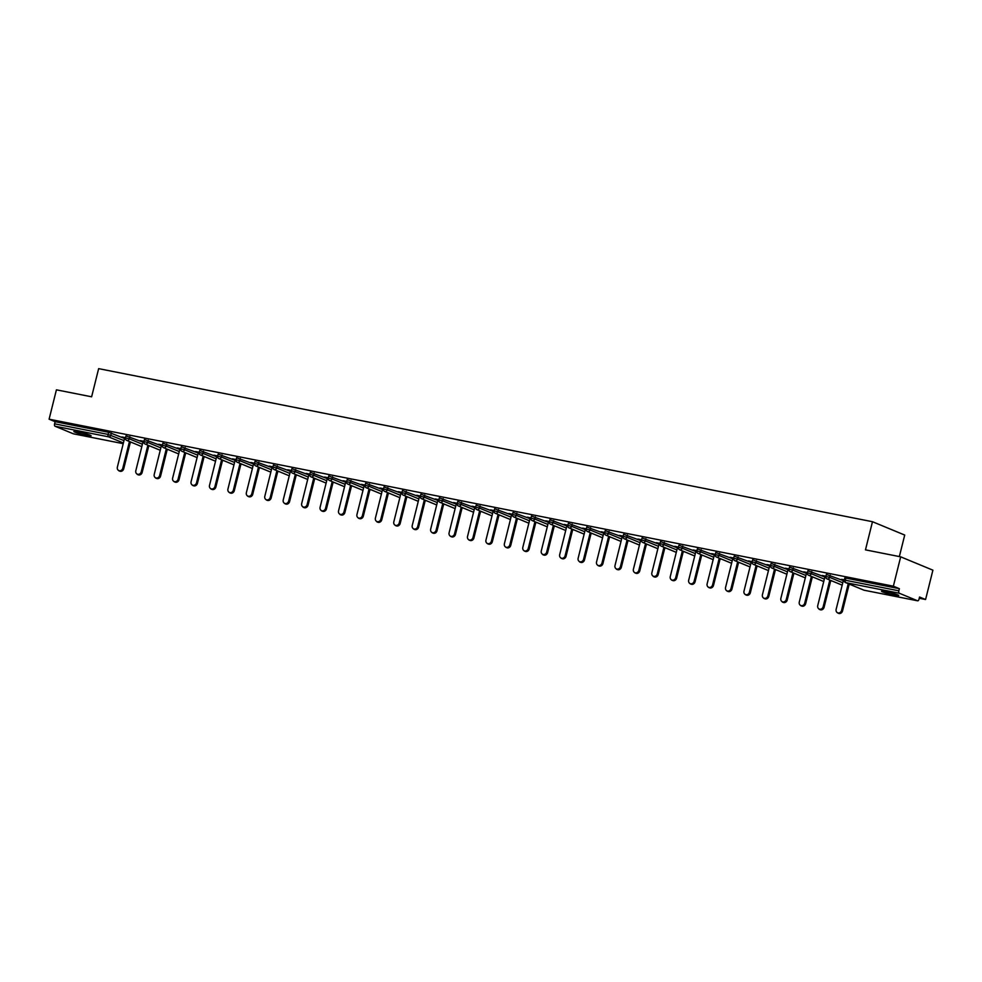 <?xml version="1.0" encoding="UTF-8"?>
<svg xmlns="http://www.w3.org/2000/svg" width="982" height="982" viewBox="0 0 982 982"><rect width="100%" height="100%" fill="white"/><g stroke="black" fill="none" stroke-linecap="round" stroke-linejoin="round"><path stroke-width="1.47" d="M86.612 435.345A8.875 0.761 -166 0 0 91.105 435.787A8.875 0.761 -166 0 0 78.364 431.933A8.875 0.761 -166 0 0 73.871 431.491A8.875 0.761 -166 0 0 86.612 435.345M894.246 595.092A8.875 0.761 -166 0 0 898.726 595.534A8.875 0.761 -166 0 0 885.997 591.68A8.875 0.761 -166 0 0 881.505 591.238A8.875 0.761 -166 0 0 894.246 595.092M899.352 556.561L904.717 535.055L872.482 521.712L98.642 368.643L91.621 396.802L56.416 389.829L49.1 419.191L893.362 586.18L900.678 556.831L932.9 570.174L925.584 599.523L919.557 597.031L919.017 599.18A2.074 1.031 101.2 0 1 917.654 600.812L864.135 590.231A2.074 1.031 101.2 0 0 864.234 590.243M130.348 442.231L131.919 442.538M148.773 445.877L150.344 446.184M167.21 449.523L168.781 449.83M185.635 453.168L187.206 453.475M204.072 456.814L205.643 457.121M222.497 460.46L224.068 460.767M240.921 464.105L242.505 464.412M259.358 467.751L260.93 468.058M277.783 471.397L279.367 471.704M296.22 475.043L297.791 475.349M314.645 478.688L316.229 478.995M333.082 482.334L334.653 482.641M351.507 485.98L353.078 486.286M369.944 489.625L371.515 489.932M388.369 493.271L389.94 493.578M406.806 496.917L408.377 497.223M425.231 500.562L426.802 500.869M443.668 504.208L445.239 504.515M462.092 507.854L463.664 508.16M480.517 511.499L482.101 511.806M498.954 515.145L500.525 515.452M517.379 518.791L518.962 519.097M535.816 522.436L537.387 522.743M554.241 526.082L555.824 526.389M572.678 529.728L574.249 530.034M591.103 533.373L592.674 533.68M609.54 537.019L611.111 537.326M627.964 540.665L629.536 540.972M646.402 544.31L647.973 544.617M664.826 547.956L666.397 548.263M683.263 551.602L684.835 551.909M701.688 555.235L703.259 555.554M720.113 558.881L721.696 559.2M738.55 562.526L740.121 562.846M756.975 566.172L758.558 566.491M775.412 569.818L776.983 570.137M793.837 573.463L795.42 573.783M812.274 577.109L813.845 577.428M830.698 580.755L832.27 581.074M849.135 584.4L850.707 584.72M919.25 598.271L925.584 599.523M845.06 578.14L845.858 578.091L845.33 580.239L898.849 590.82A2.074 1.031 101.2 0 0 899.316 593.238L917.556 600.788A2.074 1.031 101.2 0 0 917.654 600.812M845.858 578.091L899.377 588.684L893.362 586.18M898.849 590.82L899.377 588.684M73.49 433.835A2.074 1.031 -78.8 0 1 73.392 433.823A2.074 1.031 -78.8 0 1 73.294 433.786L55.053 426.237A2.074 1.031 -78.8 0 1 54.587 423.831L55.127 421.683L49.1 419.191M872.482 521.712L865.473 549.859L900.678 556.831M844.348 579.871L841.66 579.343M841.611 579.54L843.489 579.908M55.127 421.683L108.646 432.276L124.518 438.463M126.273 435.971L142.942 442.109M144.698 439.617L161.379 445.754M163.135 443.263L179.804 449.4M181.56 446.908L198.241 453.046M199.997 450.554L216.666 456.691M218.421 454.2L235.103 460.337M236.858 457.845L253.528 463.983M255.283 461.491L271.953 467.628M273.708 465.137L290.39 471.274M292.145 468.782L308.814 474.92M310.57 472.428L327.252 478.565M329.007 476.074L345.676 482.211M347.432 479.719L364.113 485.857M365.869 483.365L382.538 489.502M384.293 487.011L400.975 493.148M402.73 490.656L419.4 496.794M421.155 494.302L437.837 500.439M439.592 497.948L456.262 504.085M458.017 501.593L474.699 507.731M476.454 505.227L493.124 511.364M494.879 508.872L511.548 515.01M513.304 512.518L529.985 518.656M531.741 516.164L548.41 522.301M550.165 519.809L566.847 525.947M568.603 523.455L585.272 529.593M587.027 527.101L603.709 533.238M605.464 530.746L622.134 536.884M623.889 534.392L640.571 540.53M642.326 538.038L658.996 544.175M660.751 541.683L677.433 547.821M679.188 545.329L695.857 551.467M697.613 548.975L714.295 555.112M716.05 552.62L732.719 558.758M734.475 556.266L751.144 562.404M752.912 559.912L769.581 566.049M771.336 563.558L788.006 569.695M789.761 567.203L806.443 573.341M808.198 570.849L824.868 576.986M826.623 574.495L843.305 580.632M825.911 576.225L822.204 575.489L825.052 576.262M807.486 572.58L803.779 571.843L806.627 572.616M789.049 568.934L785.342 568.197L788.19 568.971M770.625 565.288L766.917 564.552L769.765 565.325M752.187 561.643L748.493 560.906L751.328 561.679M733.763 557.997L730.056 557.26L732.903 558.034M715.326 554.351L711.631 553.615L714.466 554.388M696.901 550.706L693.194 549.969L696.042 550.742M678.464 547.06L674.769 546.323L677.605 547.097M660.039 543.414L656.332 542.678L659.18 543.451M641.614 539.769L637.907 539.032L640.743 539.805M623.177 536.123L619.47 535.386L622.318 536.16M604.752 532.477L601.045 531.741L603.893 532.514M586.315 528.832L582.608 528.095L585.456 528.868M567.891 525.186L564.184 524.449L567.031 525.223M549.454 521.54L545.747 520.804L548.594 521.577M531.029 517.895L527.322 517.158L530.17 517.931M512.592 514.249L508.885 513.512L511.732 514.286M494.167 510.603L490.46 509.867L493.308 510.64M475.73 506.958L472.035 506.221L474.871 506.994M457.305 503.312L453.598 502.575L456.446 503.349M438.868 499.666L435.173 498.93L438.009 499.703M420.443 496.02L416.736 495.284L419.584 496.057M402.019 492.375L398.311 491.638L401.147 492.412M383.581 488.729L379.874 487.993L382.722 488.766M365.157 485.083L361.45 484.347L364.297 485.12M346.72 481.438L343.013 480.701L345.86 481.475M328.295 477.792L324.588 477.056L327.436 477.829M309.858 474.146L306.151 473.41L308.999 474.183M291.433 470.501L287.726 469.764L290.574 470.538M272.996 466.855L269.289 466.119L272.137 466.892M254.571 463.209L250.864 462.473L253.712 463.246M236.134 459.564L232.439 458.84L235.275 459.601M217.709 455.918L214.002 455.194L216.85 455.955M199.272 452.272L195.578 451.548L198.413 452.309M180.848 448.627L177.141 447.902L179.988 448.664M162.411 444.981L158.716 444.257L161.551 445.018M143.986 441.335L140.279 440.611L143.126 441.372M125.561 437.69L121.854 436.965L124.702 437.727M843.538 579.711L836.112 609.466A3.192 2.762 -67.5 0 0 841.549 610.546L848.239 583.701M841.549 610.546L842.519 610.951A3.192 2.762 112.5 0 1 838.579 613.357L837.609 612.952M842.519 610.951L849.209 584.094M825.101 576.066L817.687 605.82A3.192 2.762 -67.5 0 0 823.112 606.901L829.815 580.055M823.112 606.901L824.082 607.306A3.192 2.762 112.5 0 1 820.142 609.712L819.184 609.306M824.082 607.306L830.784 580.448M806.676 572.42L799.25 602.175A3.192 2.762 -67.5 0 0 804.688 603.255L811.378 576.409M804.688 603.255L805.657 603.66A3.192 2.762 112.5 0 1 801.717 606.066L800.747 605.661M805.657 603.66L812.347 576.802M788.239 568.774L780.825 598.529A3.192 2.762 -67.5 0 0 786.251 599.609L792.953 572.764M786.251 599.609L787.22 600.014A3.192 2.762 112.5 0 1 783.28 602.42L782.323 602.015M787.22 600.014L793.922 573.157M769.814 565.129L762.388 594.883A3.192 2.762 -67.5 0 0 767.826 595.964L774.516 569.118M767.826 595.964L768.796 596.369A3.192 2.762 112.5 0 1 764.855 598.774L763.886 598.369M768.796 596.369L775.485 569.511M751.377 561.483L743.963 591.238A3.192 2.762 -67.5 0 0 749.401 592.318L756.091 565.472M749.401 592.318L750.358 592.723A3.192 2.762 112.5 0 1 746.43 595.129L745.461 594.724M750.358 592.723L757.061 565.865M732.953 557.837L725.526 587.592A3.192 2.762 -67.5 0 0 730.964 588.672L737.654 561.827M730.964 588.672L731.934 589.077A3.192 2.762 112.5 0 1 727.993 591.483L727.024 591.078M731.934 589.077L738.624 562.22M714.515 554.192L707.101 583.946A3.192 2.762 -67.5 0 0 712.539 585.027L719.229 558.181M712.539 585.027L713.497 585.432A3.192 2.762 112.5 0 1 709.569 587.837L708.599 587.432M713.497 585.432L720.199 558.574M696.091 550.546L688.664 580.301A3.192 2.762 -67.5 0 0 694.102 581.381L700.804 554.535M694.102 581.381L695.072 581.786A3.192 2.762 112.5 0 1 691.132 584.192L690.162 583.787M695.072 581.786L701.762 554.928M677.654 546.9L670.24 576.655A3.192 2.762 -67.5 0 0 675.677 577.735L682.367 550.89M675.677 577.735L676.635 578.14A3.192 2.762 112.5 0 1 672.707 580.546L671.737 580.141M676.635 578.14L683.337 551.283M659.229 543.255L651.815 573.009A3.192 2.762 -67.5 0 0 657.24 574.089L663.942 547.244M657.24 574.089L658.21 574.495A3.192 2.762 112.5 0 1 654.27 576.9L653.3 576.495M658.21 574.495L664.9 547.637M640.804 539.609L633.378 569.364A3.192 2.762 -67.5 0 0 638.816 570.444L645.505 543.598M638.816 570.444L639.785 570.849A3.192 2.762 112.5 0 1 635.845 573.255L634.875 572.85M639.785 570.849L646.475 543.991M622.367 535.963L614.953 565.718A3.192 2.762 -67.5 0 0 620.379 566.798L627.081 539.953M620.379 566.798L621.348 567.203A3.192 2.762 112.5 0 1 617.408 569.609L616.451 569.204M621.348 567.203L628.038 540.346M603.942 532.318L596.516 562.072A3.192 2.762 -67.5 0 0 601.954 563.152L608.644 536.307M601.954 563.152L602.923 563.558A3.192 2.762 112.5 0 1 598.983 565.963L598.013 565.558M602.923 563.558L609.613 536.7M585.505 528.672L578.091 558.427A3.192 2.762 -67.5 0 0 583.517 559.507L590.219 532.661M583.517 559.507L584.486 559.912A3.192 2.762 112.5 0 1 580.546 562.318L579.589 561.913M584.486 559.912L591.176 533.054M567.08 525.026L559.654 554.781A3.192 2.762 -67.5 0 0 565.092 555.861L571.782 529.016M565.092 555.861L566.062 556.266A3.192 2.762 112.5 0 1 562.121 558.672L561.152 558.267M566.062 556.266L572.752 529.408M548.643 521.381L541.229 551.135A3.192 2.762 -67.5 0 0 546.655 552.215L553.357 525.37M546.655 552.215L547.625 552.62A3.192 2.762 112.5 0 1 543.684 555.026L542.727 554.621M547.625 552.62L554.327 525.763M530.219 517.735L522.792 547.49A3.192 2.762 -67.5 0 0 528.23 548.57L534.92 521.724M528.23 548.57L529.2 548.975A3.192 2.762 112.5 0 1 525.26 551.381L524.29 550.976M529.2 548.975L535.89 522.117M511.782 514.089L504.367 543.844A3.192 2.762 -67.5 0 0 509.805 544.924L516.495 518.079M509.805 544.924L510.763 545.329A3.192 2.762 112.5 0 1 506.835 547.735L505.865 547.33M510.763 545.329L517.465 518.471M493.357 510.444L485.93 540.198A3.192 2.762 -67.5 0 0 491.368 541.278L498.058 514.433M491.368 541.278L492.338 541.683A3.192 2.762 112.5 0 1 488.398 544.089L487.428 543.684M492.338 541.683L499.028 514.826M474.92 506.798L467.506 536.553A3.192 2.762 -67.5 0 0 472.943 537.633L479.633 510.787M472.943 537.633L473.901 538.038A3.192 2.762 112.5 0 1 469.973 540.444L469.003 540.039M473.901 538.038L480.603 511.18M456.495 503.152L449.069 532.907A3.192 2.762 -67.5 0 0 454.506 533.987L461.196 507.142M454.506 533.987L455.476 534.392A3.192 2.762 112.5 0 1 451.536 536.798L450.566 536.393M455.476 534.392L462.166 507.534M438.058 499.507L430.644 529.273A3.192 2.762 -67.5 0 0 436.082 530.341L442.772 503.496M436.082 530.341L437.039 530.746A3.192 2.762 112.5 0 1 433.111 533.152L432.141 532.747M437.039 530.746L443.741 503.889M419.633 495.861L412.207 525.628A3.192 2.762 -67.5 0 0 417.645 526.696L424.347 499.85M417.645 526.696L418.614 527.101A3.192 2.762 112.5 0 1 414.674 529.507L413.704 529.102M418.614 527.101L425.304 500.243M401.208 492.215L393.782 521.982A3.192 2.762 -67.5 0 0 399.22 523.05L405.91 496.205M399.22 523.05L400.19 523.455A3.192 2.762 112.5 0 1 396.249 525.861L395.28 525.456M400.19 523.455L406.879 496.597M382.771 488.57L375.357 518.336A3.192 2.762 -67.5 0 0 380.783 519.404L387.485 492.559M380.783 519.404L381.752 519.809A3.192 2.762 112.5 0 1 377.812 522.215L376.855 521.81M381.752 519.809L388.442 492.952M364.347 484.924L356.92 514.691A3.192 2.762 -67.5 0 0 362.358 515.759L369.048 488.913M362.358 515.759L363.328 516.164A3.192 2.762 112.5 0 1 359.387 518.57L358.418 518.165M363.328 516.164L370.018 489.318M345.91 481.278L338.495 511.045A3.192 2.762 -67.5 0 0 343.921 512.113L350.623 485.268M343.921 512.113L344.891 512.518A3.192 2.762 112.5 0 1 340.95 514.924L339.993 514.519M344.891 512.518L351.581 485.673M327.485 477.633L320.058 507.399A3.192 2.762 -67.5 0 0 325.496 508.467L332.186 481.622M325.496 508.467L326.466 508.872A3.192 2.762 112.5 0 1 322.526 511.278L321.556 510.873M326.466 508.872L333.156 482.027M309.048 473.987L301.634 503.754A3.192 2.762 -67.5 0 0 307.059 504.822L313.761 477.976M307.059 504.822L308.029 505.227A3.192 2.762 112.5 0 1 304.089 507.633L303.131 507.228M308.029 505.227L314.731 478.381M290.623 470.341L283.197 500.108A3.192 2.762 -67.5 0 0 288.634 501.176L295.324 474.331M288.634 501.176L289.604 501.581A3.192 2.762 112.5 0 1 285.664 503.987L284.694 503.582M289.604 501.581L296.294 474.736M272.186 466.695L264.772 496.462A3.192 2.762 -67.5 0 0 270.21 497.53L276.899 470.685M270.21 497.53L271.167 497.935A3.192 2.762 112.5 0 1 267.239 500.341L266.269 499.936M271.167 497.935L277.869 471.09M253.761 463.05L246.335 492.817A3.192 2.762 -67.5 0 0 251.773 493.885L258.462 467.039M251.773 493.885L252.742 494.29A3.192 2.762 112.5 0 1 248.802 496.696L247.832 496.291M252.742 494.29L259.432 467.444M235.324 459.404L227.91 489.171A3.192 2.762 -67.5 0 0 233.348 490.239L240.038 463.394M233.348 490.239L234.305 490.644A3.192 2.762 112.5 0 1 230.377 493.05L229.407 492.645M234.305 490.644L241.007 463.799M216.899 455.758L209.473 485.525A3.192 2.762 -67.5 0 0 214.911 486.593L221.601 459.748M214.911 486.593L215.88 486.998A3.192 2.762 112.5 0 1 211.94 489.404L210.97 488.999M215.88 486.998L222.57 460.153M198.462 452.113L191.048 481.88A3.192 2.762 -67.5 0 0 196.486 482.948L203.176 456.102M196.486 482.948L197.443 483.353A3.192 2.762 112.5 0 1 193.515 485.759L192.546 485.353M197.443 483.353L204.146 456.507M180.037 448.467L172.611 478.234A3.192 2.762 -67.5 0 0 178.049 479.302L184.751 452.457M178.049 479.302L179.019 479.707A3.192 2.762 112.5 0 1 175.078 482.113L174.109 481.708M179.019 479.707L185.708 452.862M161.6 444.821L154.186 474.588A3.192 2.762 -67.5 0 0 159.624 475.656L166.314 448.811M159.624 475.656L160.594 476.061A3.192 2.762 112.5 0 1 156.654 478.467L155.684 478.062M160.594 476.061L167.284 449.216M143.176 441.176L135.761 470.943A3.192 2.762 -67.5 0 0 141.187 472.011L147.889 445.165M141.187 472.011L142.157 472.416A3.192 2.762 112.5 0 1 138.216 474.822L137.259 474.416M142.157 472.416L148.847 445.57M124.751 437.53L117.324 467.297A3.192 2.762 -67.5 0 0 122.762 468.365L129.452 441.519M122.762 468.365L123.732 468.77A3.192 2.762 112.5 0 1 119.792 471.176L118.822 470.771M123.732 468.77L130.422 441.925M899.316 593.238L845.797 582.645L864.037 590.207L917.556 600.788M844.815 577.993L844.274 580.141L845.33 580.239A2.074 1.031 101.2 0 0 845.797 582.645A2.074 1.792 112.5 0 1 845.502 582.559L863.743 590.108A2.074 1.792 112.5 0 1 863.473 589.973M73.294 433.786L123.216 443.668L73.392 433.823M123.388 442.956L108.572 436.83L55.053 426.237M54.587 423.831L108.106 434.412L108.646 432.276M111.383 433.025L110.843 435.161A2.074 1.792 -67.5 0 1 108.572 436.83A2.074 1.031 -78.8 0 1 108.106 434.412L123.978 440.599M830.171 575.194L829.643 577.342L842.765 582.78M827.065 578.914A2.074 1.792 112.5 0 0 827.36 578.999A2.074 1.792 -67.5 0 0 829.643 577.342L825.85 576.495A2.074 2.074 0 0 0 827.065 578.914L842.175 585.174M811.746 571.549L811.206 573.697L824.34 579.135M793.309 567.903L792.781 570.051L805.903 575.489M774.884 564.257L774.344 566.405L787.478 571.843M756.447 560.624L755.919 562.76L769.041 568.197M738.022 556.978L737.482 559.114L750.616 564.552M719.585 553.332L719.057 555.468L732.179 560.906M701.16 549.687L700.62 551.823L713.754 557.26M682.723 546.041L682.195 548.177L695.33 553.615M664.298 542.395L663.758 544.531L676.893 549.969M645.861 538.75L645.334 540.886L658.468 546.323M627.437 535.104L626.897 537.24L640.031 542.678M609.012 531.458L608.472 533.594L621.606 539.032M590.575 527.813L590.047 529.949L603.169 535.386M572.15 524.167L571.61 526.303L584.744 531.741M553.713 520.521L553.185 522.657L566.307 528.095M535.288 516.876L534.748 519.012L547.882 524.449M516.851 513.23L516.323 515.366L529.445 520.804M498.426 509.584L497.886 511.72L511.021 517.158M479.989 505.939L479.462 508.075L492.583 513.512M461.565 502.293L461.024 504.429L474.159 509.867M443.127 498.647L442.6 500.783L455.734 506.221M424.703 495.002L424.163 497.137L437.297 502.575M406.266 491.356L405.738 493.492L418.872 498.93M387.841 487.71L387.301 489.846L400.435 495.284M369.416 484.065L368.876 486.2L382.01 491.638M350.979 480.419L350.439 482.555L363.573 487.993M332.554 476.773L332.014 478.909L345.148 484.347M314.117 473.128L313.589 475.263L326.711 480.701M295.692 469.482L295.152 471.618L308.287 477.056M277.255 465.836L276.728 467.972L289.85 473.41M258.831 462.191L258.291 464.326L271.425 469.764M240.394 458.545L239.866 460.681L252.988 466.119M221.969 454.899L221.429 457.035L234.563 462.473M203.532 451.254L203.004 453.389L216.138 458.827M185.107 447.608L184.567 449.744L197.701 455.182M166.67 443.962L166.142 446.098L179.276 451.536M148.245 440.317L147.705 442.452L160.839 447.89M129.82 436.671L129.28 438.807L142.415 444.245M808.64 575.268A2.074 1.792 112.5 0 0 808.935 575.354A2.074 1.792 -67.5 0 0 811.206 573.697L807.413 572.85A2.074 2.074 0 0 0 808.64 575.268L823.738 581.528M790.203 571.622A2.074 1.792 112.5 0 0 790.498 571.708A2.074 1.792 -67.5 0 0 792.781 570.051L788.988 569.204A2.074 2.074 0 0 0 790.203 571.622L805.314 577.882M771.778 567.977A2.074 1.792 112.5 0 0 772.073 568.062A2.074 1.792 -67.5 0 0 774.344 566.405L770.551 565.558A2.074 2.074 0 0 0 771.778 567.977L786.877 574.237M753.341 564.331A2.074 1.792 112.5 0 0 753.636 564.417A2.074 1.792 -67.5 0 0 755.919 562.76L752.126 561.913A2.074 2.074 0 0 0 753.341 564.331L768.452 570.591M734.917 560.685A2.074 1.792 112.5 0 0 735.211 560.771A2.074 1.792 -67.5 0 0 737.482 559.114L733.689 558.267A2.074 2.074 0 0 0 734.917 560.685L750.015 566.945M716.492 557.039A2.074 1.792 112.5 0 0 716.786 557.138A2.074 1.792 -67.5 0 0 719.057 555.468L715.264 554.621A2.074 2.074 0 0 0 716.492 557.039L731.59 563.3M698.055 553.394A2.074 1.792 112.5 0 0 698.349 553.492A2.074 1.792 -67.5 0 0 700.62 551.823L696.839 550.976A2.074 2.074 0 0 0 698.055 553.394L713.165 559.654M679.63 549.748A2.074 1.792 112.5 0 0 679.925 549.846A2.074 1.792 -67.5 0 0 682.195 548.177L678.402 547.33A2.074 2.074 0 0 0 679.63 549.748L694.728 556.008M661.193 546.102A2.074 1.792 112.5 0 0 661.487 546.201A2.074 1.792 -67.5 0 0 663.758 544.531L659.978 543.684A2.074 2.074 0 0 0 661.193 546.102L676.303 552.363M642.768 542.457A2.074 1.792 112.5 0 0 643.063 542.555A2.074 1.792 -67.5 0 0 645.334 540.886L641.541 540.039A2.074 2.074 0 0 0 642.768 542.457L657.866 548.717M624.331 538.811A2.074 1.792 112.5 0 0 624.626 538.909A2.074 1.792 -67.5 0 0 626.897 537.24L623.116 536.393A2.074 2.074 0 0 0 624.331 538.811L639.442 545.071M605.906 535.165A2.074 1.792 112.5 0 0 606.201 535.264A2.074 1.792 -67.5 0 0 608.472 533.594L604.679 532.747A2.074 2.074 0 0 0 605.906 535.165L621.005 541.426M587.469 531.52A2.074 1.792 112.5 0 0 587.764 531.618A2.074 1.792 -67.5 0 0 590.047 529.949L586.254 529.102A2.074 2.074 0 0 0 587.469 531.52L602.58 537.78M569.044 527.874A2.074 1.792 112.5 0 0 569.339 527.972A2.074 1.792 -67.5 0 0 571.61 526.303L567.817 525.456A2.074 2.074 0 0 0 569.044 527.874L584.143 534.134M550.607 524.228A2.074 1.792 112.5 0 0 550.902 524.327A2.074 1.792 -67.5 0 0 553.185 522.657L549.392 521.81A2.074 2.074 0 0 0 550.607 524.228L565.718 530.489M532.183 520.583A2.074 1.792 112.5 0 0 532.477 520.681A2.074 1.792 -67.5 0 0 534.748 519.012L530.955 518.165A2.074 2.074 0 0 0 532.183 520.583L547.281 526.843M513.746 516.937A2.074 1.792 112.5 0 0 514.04 517.035A2.074 1.792 -67.5 0 0 516.323 515.366L512.53 514.519A2.074 2.074 0 0 0 513.746 516.937L528.856 523.197M495.321 513.291A2.074 1.792 112.5 0 0 495.615 513.39A2.074 1.792 -67.5 0 0 497.886 511.72L494.093 510.873A2.074 2.074 0 0 0 495.321 513.291L510.419 519.552M476.896 509.646A2.074 1.792 112.5 0 0 477.191 509.744A2.074 1.792 -67.5 0 0 479.462 508.075L475.669 507.228A2.074 2.074 0 0 0 476.896 509.646L491.994 515.906M458.459 506A2.074 1.792 112.5 0 0 458.754 506.098A2.074 1.792 -67.5 0 0 461.024 504.429L457.231 503.582A2.074 2.074 0 0 0 458.459 506L473.557 512.26M440.034 502.354A2.074 1.792 112.5 0 0 440.329 502.453A2.074 1.792 -67.5 0 0 442.6 500.783L438.807 499.936A2.074 2.074 0 0 0 440.034 502.354L455.132 508.615M421.597 498.709A2.074 1.792 112.5 0 0 421.892 498.807A2.074 1.792 -67.5 0 0 424.163 497.137L420.382 496.291A2.074 2.074 0 0 0 421.597 498.709L436.708 504.969M403.172 495.063A2.074 1.792 112.5 0 0 403.467 495.161A2.074 1.792 -67.5 0 0 405.738 493.492L401.945 492.645A2.074 2.074 0 0 0 403.172 495.063L418.271 501.323M384.735 491.417A2.074 1.792 112.5 0 0 385.03 491.516A2.074 1.792 -67.5 0 0 387.301 489.846L383.52 488.999A2.074 2.074 0 0 0 384.735 491.417L399.846 497.678M366.311 487.772A2.074 1.792 112.5 0 0 366.605 487.87A2.074 1.792 -67.5 0 0 368.876 486.2L365.083 485.353A2.074 2.074 0 0 0 366.311 487.772L381.409 494.032M347.873 484.126A2.074 1.792 112.5 0 0 348.168 484.224A2.074 1.792 -67.5 0 0 350.439 482.555L346.658 481.708A2.074 2.074 0 0 0 347.873 484.126L362.984 490.386M329.449 480.48A2.074 1.792 112.5 0 0 329.743 480.579A2.074 1.792 -67.5 0 0 332.014 478.909L328.221 478.062A2.074 2.074 0 0 0 329.449 480.48L344.547 486.741M311.012 476.835A2.074 1.792 112.5 0 0 311.306 476.933A2.074 1.792 -67.5 0 0 313.589 475.263L309.796 474.416A2.074 2.074 0 0 0 311.012 476.835L326.122 483.095M292.587 473.189A2.074 1.792 112.5 0 0 292.882 473.287A2.074 1.792 -67.5 0 0 295.152 471.618L291.359 470.771A2.074 2.074 0 0 0 292.587 473.189L307.685 479.449M274.15 469.543A2.074 1.792 112.5 0 0 274.444 469.642A2.074 1.792 -67.5 0 0 276.728 467.972L272.935 467.125A2.074 2.074 0 0 0 274.15 469.543L289.26 475.804M255.725 465.898A2.074 1.792 112.5 0 0 256.02 465.996A2.074 1.792 -67.5 0 0 258.291 464.326L254.498 463.479A2.074 2.074 0 0 0 255.725 465.898L270.823 472.158M237.3 462.252A2.074 1.792 112.5 0 0 237.595 462.35A2.074 1.792 -67.5 0 0 239.866 460.681L236.073 459.834A2.074 2.074 0 0 0 237.3 462.252L252.399 468.512M218.863 458.606A2.074 1.792 112.5 0 0 219.158 458.704A2.074 1.792 -67.5 0 0 221.429 457.035L217.636 456.188A2.074 2.074 0 0 0 218.863 458.606L233.962 464.867M200.438 454.961A2.074 1.792 112.5 0 0 200.733 455.059A2.074 1.792 -67.5 0 0 203.004 453.389L199.211 452.542A2.074 2.074 0 0 0 200.438 454.961L215.537 461.221M182.001 451.315A2.074 1.792 112.5 0 0 182.296 451.413A2.074 1.792 -67.5 0 0 184.567 449.744L180.786 448.897A2.074 2.074 0 0 0 182.001 451.315L197.112 457.575M163.577 447.669A2.074 1.792 112.5 0 0 163.871 447.767A2.074 1.792 -67.5 0 0 166.142 446.098L162.349 445.251A2.074 2.074 0 0 0 163.577 447.669L178.675 453.93M145.14 444.024A2.074 1.792 112.5 0 0 145.434 444.122A2.074 1.792 -67.5 0 0 147.705 442.452L143.924 441.605A2.074 2.074 0 0 0 145.14 444.024L160.25 450.284M126.715 440.378A2.074 1.792 112.5 0 0 127.009 440.476A2.074 1.792 -67.5 0 0 129.28 438.807L125.487 437.96A2.074 2.074 0 0 0 126.715 440.378L141.813 446.638M844.274 580.141A2.074 2.074 0 0 0 845.502 582.559M826.378 574.347L825.85 576.495M807.953 570.702L807.413 572.85M789.516 567.056L788.988 569.204M771.091 563.41L770.551 565.558M752.654 559.765L752.126 561.913M734.229 556.119L733.689 558.267M715.804 552.473L715.264 554.621M697.367 548.828L696.839 550.976M678.943 545.182L678.402 547.33M660.505 541.536L659.978 543.684M642.081 537.89L641.541 540.039M623.644 534.245L623.116 536.393M605.219 530.599L604.679 532.747M586.782 526.953L586.254 529.102M568.357 523.308L567.817 525.456M549.92 519.662L549.392 521.81M531.495 516.016L530.955 518.165M513.058 512.371L512.53 514.519M494.633 508.725L494.093 510.873M476.209 505.079L475.669 507.228M457.772 501.434L457.231 503.582M439.347 497.788L438.807 499.936M420.91 494.142L420.382 496.291M402.485 490.497L401.945 492.645M384.048 486.851L383.52 488.999M365.623 483.205L365.083 485.353M347.186 479.56L346.658 481.708M328.761 475.914L328.221 478.062M310.324 472.268L309.796 474.416M291.9 468.623L291.359 470.771M273.462 464.977L272.935 467.125M255.038 461.331L254.498 463.479M236.601 457.686L236.073 459.834M218.176 454.04L217.636 456.188M199.751 450.394L199.211 452.542M181.314 446.749L180.786 448.897M162.889 443.103L162.349 445.251M144.452 439.457L143.924 441.605M126.027 435.812L125.487 437.96"/></g></svg>
